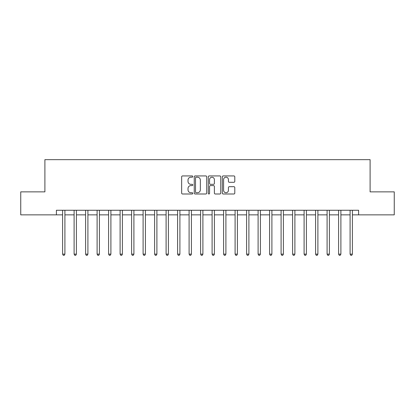 <?xml version="1.0" encoding="UTF-8"?>
<svg xmlns="http://www.w3.org/2000/svg" width="415" height="415" viewBox="0 0 415 415"><rect width="100%" height="100%" fill="white"/><g stroke="black" fill="none" stroke-linecap="round" stroke-linejoin="round"><path stroke-width="0.62" d="M192.783 176.562A0.633 0.633 0 0 0 192.15 175.929L182.553 175.929A0.903 0.903 0 0 0 181.651 176.837L181.651 193.089A0.903 0.903 0 0 0 182.553 193.992L192.15 193.992A0.633 0.633 0 0 0 192.783 193.359A0.633 0.633 0 0 0 192.15 192.726L190.905 192.726A2.889 2.889 0 0 1 188.016 189.837L188.016 188.483A2.889 2.889 0 0 1 190.905 185.593L192.15 185.593A0.633 0.633 0 0 0 192.783 184.96A0.633 0.633 0 0 0 192.15 184.327L190.905 184.327A2.889 2.889 0 0 1 188.016 181.438L188.016 180.084A2.889 2.889 0 0 1 190.905 177.195L192.15 177.195A0.633 0.633 0 0 0 192.783 176.562M233.889 182.299A0.903 0.903 0 0 0 234.791 181.397L234.791 176.837A0.903 0.903 0 0 0 233.889 175.929L223.234 175.929A0.903 0.903 0 0 0 222.331 176.837L222.331 193.089A0.903 0.903 0 0 0 223.234 193.992L233.889 193.992A0.903 0.903 0 0 0 234.791 193.089L234.791 187.58A0.903 0.903 0 0 0 233.889 186.677L229.329 186.677A0.903 0.903 0 0 0 228.426 187.58L228.426 190.314A2.417 2.417 0 0 1 226.009 192.726A2.417 2.417 0 0 1 223.597 190.314L223.597 179.612A2.417 2.417 0 0 1 226.009 177.195A2.417 2.417 0 0 1 228.426 179.612L228.426 181.397A0.903 0.903 0 0 0 229.329 182.299L233.889 182.299M56.399 214.861L20.75 214.861L20.75 191.86L44.898 191.86L44.898 159.661L370.102 159.661L370.102 191.86L394.25 191.86L394.25 214.861L358.602 214.861L358.602 210.26L56.399 210.26L56.399 214.861L62.608 214.861M206.712 176.837A0.903 0.903 0 0 0 205.809 175.929L195.154 175.929A0.903 0.903 0 0 0 194.251 176.837L194.251 193.089A0.903 0.903 0 0 0 195.154 193.992L205.809 193.992A0.903 0.903 0 0 0 206.712 193.089L206.712 176.837M209.191 175.929L219.846 175.929A0.903 0.903 0 0 1 220.749 176.837L220.749 193.089A0.903 0.903 0 0 1 219.846 193.992L215.286 193.992A0.903 0.903 0 0 1 214.384 193.089L214.384 186.496A0.903 0.903 0 0 0 213.481 185.593L210.457 185.593A0.903 0.903 0 0 0 209.554 186.496L209.554 193.359A0.633 0.633 0 0 1 208.921 193.992A0.633 0.633 0 0 1 208.288 193.359L208.288 176.837A0.903 0.903 0 0 1 209.191 175.929M64.906 214.861L74.109 214.861M76.407 214.861L85.604 214.861M87.907 214.861L97.105 214.861M99.408 214.861L108.606 214.861M110.904 214.861L120.106 214.861M122.404 214.861L131.602 214.861M133.905 214.861L143.102 214.861M145.406 214.861L154.603 214.861M156.901 214.861L166.104 214.861M168.402 214.861L177.599 214.861M179.903 214.861L189.1 214.861M191.403 214.861L200.601 214.861M202.899 214.861L212.101 214.861M214.399 214.861L223.597 214.861M225.9 214.861L235.098 214.861M237.401 214.861L246.598 214.861M248.896 214.861L258.099 214.861M260.397 214.861L269.594 214.861M271.898 214.861L281.095 214.861M283.398 214.861L292.596 214.861M294.894 214.861L304.096 214.861M306.394 214.861L315.592 214.861M317.895 214.861L327.093 214.861M329.396 214.861L338.593 214.861M340.891 214.861L350.094 214.861M352.392 214.861L358.602 214.861M196.145 177.195A0.633 0.633 0 0 0 195.512 177.828L195.512 192.093A0.633 0.633 0 0 0 196.145 192.726L197.452 192.726A2.889 2.889 0 0 0 200.341 189.837L200.341 180.084A2.889 2.889 0 0 0 197.452 177.195L196.145 177.195M214.384 179.659A2.417 2.417 0 0 0 211.972 177.241A2.417 2.417 0 0 0 209.554 179.659L209.554 183.425A0.903 0.903 0 0 0 210.457 184.327L213.481 184.327A0.903 0.903 0 0 0 214.384 183.425L214.384 179.659M65.02 210.26L64.973 210.374A0.918 0.918 90.1 0 0 64.906 210.721L64.906 254.141L62.608 254.141L62.608 210.721A0.918 0.918 90.1 0 0 62.541 210.374L62.494 210.26M64.906 254.141L64.216 255.339L63.298 255.339L62.608 254.141M76.521 210.26L76.474 210.374A0.918 0.918 87.3 0 0 76.407 210.721L76.407 254.141L74.109 254.141L74.109 210.721A0.918 0.918 87.3 0 0 74.041 210.374L73.995 210.26M76.407 254.141L75.717 255.339L74.799 255.339L74.109 254.141M88.022 210.26L87.975 210.374A0.918 0.918 87.3 0 0 87.907 210.721L87.907 254.141L85.604 254.141L85.604 210.721A0.918 0.918 87.3 0 0 85.542 210.374L85.495 210.26M87.907 254.141L87.217 255.339L86.294 255.339L85.604 254.141M99.517 210.26L99.47 210.374A0.918 0.918 87.3 0 0 99.408 210.721L99.408 254.141L97.105 254.141L97.105 210.721A0.918 0.918 87.3 0 0 97.037 210.374L96.991 210.26M99.408 254.141L98.718 255.339L97.795 255.339L97.105 254.141M111.018 210.26L110.971 210.374A0.918 0.918 87.3 0 0 110.904 210.721L110.904 254.141L108.606 254.141L108.606 210.721A0.918 0.918 87.3 0 0 108.538 210.374L108.491 210.26M110.904 254.141L110.214 255.339L109.295 255.339L108.606 254.141M122.518 210.26L122.472 210.374A0.918 0.918 87.3 0 0 122.404 210.721L122.404 254.141L120.106 254.141L120.106 210.721A0.918 0.918 87.3 0 0 120.039 210.374L119.992 210.26M122.404 254.141L121.714 255.339L120.796 255.339L120.106 254.141M134.019 210.26L133.972 210.374A0.918 0.918 87.3 0 0 133.905 210.721L133.905 254.141L131.602 254.141L131.602 210.721A0.918 0.918 87.3 0 0 131.539 210.374L131.493 210.26M133.905 254.141L133.215 255.339L132.292 255.339L131.602 254.141M145.515 210.26L145.468 210.374A0.918 0.918 87.3 0 0 145.406 210.721L145.406 254.141L143.102 254.141L143.102 210.721A0.918 0.918 87.3 0 0 143.035 210.374L142.988 210.26M145.406 254.141L144.716 255.339L143.792 255.339L143.102 254.141M157.015 210.26L156.969 210.374A0.918 0.918 87.3 0 0 156.901 210.721L156.901 254.141L154.603 254.141L154.603 210.721A0.918 0.918 87.3 0 0 154.536 210.374L154.489 210.26M156.901 254.141L156.211 255.339L155.293 255.339L154.603 254.141M168.516 210.26L168.469 210.374A0.918 0.918 87.3 0 0 168.402 210.721L168.402 254.141L166.104 254.141L166.104 210.721A0.918 0.918 87.3 0 0 166.036 210.374L165.99 210.26M168.402 254.141L167.712 255.339L166.794 255.339L166.104 254.141M180.017 210.26L179.97 210.374A0.918 0.918 87.3 0 0 179.903 210.721L179.903 254.141L177.599 254.141L177.599 210.721A0.918 0.918 87.3 0 0 177.537 210.374L177.49 210.26M179.903 254.141L179.213 255.339L178.289 255.339L177.599 254.141M191.512 210.26L191.465 210.374A0.918 0.918 87.3 0 0 191.403 210.721L191.403 254.141L189.1 254.141L189.1 210.721A0.918 0.918 87.3 0 0 189.032 210.374L188.986 210.26M191.403 254.141L190.713 255.339L189.79 255.339L189.1 254.141M203.013 210.26L202.966 210.374A0.918 0.918 87.3 0 0 202.899 210.721L202.899 254.141L200.601 254.141L200.601 210.721A0.918 0.918 87.3 0 0 200.533 210.374L200.487 210.26M202.899 254.141L202.209 255.339L201.291 255.339L200.601 254.141M214.514 210.26L214.467 210.374A0.918 0.918 87.3 0 0 214.399 210.721L214.399 254.141L212.101 254.141L212.101 210.721A0.918 0.918 87.3 0 0 212.034 210.374L211.987 210.26M214.399 254.141L213.709 255.339L212.791 255.339L212.101 254.141M226.014 210.26L225.968 210.374A0.918 0.918 87.3 0 0 225.9 210.721L225.9 254.141L223.597 254.141L223.597 210.721A0.918 0.918 87.3 0 0 223.535 210.374L223.488 210.26M225.9 254.141L225.21 255.339L224.287 255.339L223.597 254.141M237.51 210.26L237.463 210.374A0.918 0.918 87.3 0 0 237.401 210.721L237.401 254.141L235.098 254.141L235.098 210.721A0.918 0.918 87.3 0 0 235.03 210.374L234.983 210.26M237.401 254.141L236.711 255.339L235.787 255.339L235.098 254.141M249.01 210.26L248.964 210.374A0.918 0.918 87.3 0 0 248.896 210.721L248.896 254.141L246.598 254.141L246.598 210.721A0.918 0.918 87.3 0 0 246.531 210.374L246.484 210.26M248.896 254.141L248.206 255.339L247.288 255.339L246.598 254.141M260.511 210.26L260.464 210.374A0.918 0.918 87.3 0 0 260.397 210.721L260.397 254.141L258.099 254.141L258.099 210.721A0.918 0.918 87.3 0 0 258.031 210.374L257.985 210.26M260.397 254.141L259.707 255.339L258.789 255.339L258.099 254.141M272.012 210.26L271.965 210.374A0.918 0.918 87.3 0 0 271.898 210.721L271.898 254.141L269.594 254.141L269.594 210.721A0.918 0.918 87.3 0 0 269.532 210.374L269.485 210.26M271.898 254.141L271.208 255.339L270.284 255.339L269.594 254.141M283.507 210.26L283.461 210.374A0.918 0.918 87.3 0 0 283.398 210.721L283.398 254.141L281.095 254.141L281.095 210.721A0.918 0.918 87.3 0 0 281.028 210.374L280.981 210.26M283.398 254.141L282.708 255.339L281.785 255.339L281.095 254.141M295.008 210.26L294.961 210.374A0.918 0.918 87.3 0 0 294.894 210.721L294.894 254.141L292.596 254.141L292.596 210.721A0.918 0.918 87.3 0 0 292.528 210.374L292.482 210.26M294.894 254.141L294.204 255.339L293.286 255.339L292.596 254.141M306.509 210.26L306.462 210.374A0.918 0.918 87.3 0 0 306.394 210.721L306.394 254.141L304.096 254.141L304.096 210.721A0.918 0.918 87.3 0 0 304.029 210.374L303.982 210.26M306.394 254.141L305.705 255.339L304.786 255.339L304.096 254.141M318.009 210.26L317.963 210.374A0.918 0.918 87.3 0 0 317.895 210.721L317.895 254.141L315.592 254.141L315.592 210.721A0.918 0.918 87.3 0 0 315.53 210.374L315.483 210.26M317.895 254.141L317.205 255.339L316.282 255.339L315.592 254.141M329.505 210.26L329.458 210.374A0.918 0.918 87.3 0 0 329.396 210.721L329.396 254.141L327.093 254.141L327.093 210.721A0.918 0.918 87.3 0 0 327.025 210.374L326.979 210.26M329.396 254.141L328.706 255.339L327.783 255.339L327.093 254.141M341.006 210.26L340.959 210.374A0.918 0.918 87.3 0 0 340.891 210.721L340.891 254.141L338.593 254.141L338.593 210.721A0.918 0.918 87.3 0 0 338.526 210.374L338.479 210.26M340.891 254.141L340.201 255.339L339.283 255.339L338.593 254.141M352.506 210.26L352.46 210.374A0.918 0.918 87.3 0 0 352.392 210.721L352.392 254.141L350.094 254.141L350.094 210.721A0.918 0.918 87.3 0 0 350.027 210.374L349.98 210.26M352.392 254.141L351.702 255.339L350.784 255.339L350.094 254.141"/></g></svg>
